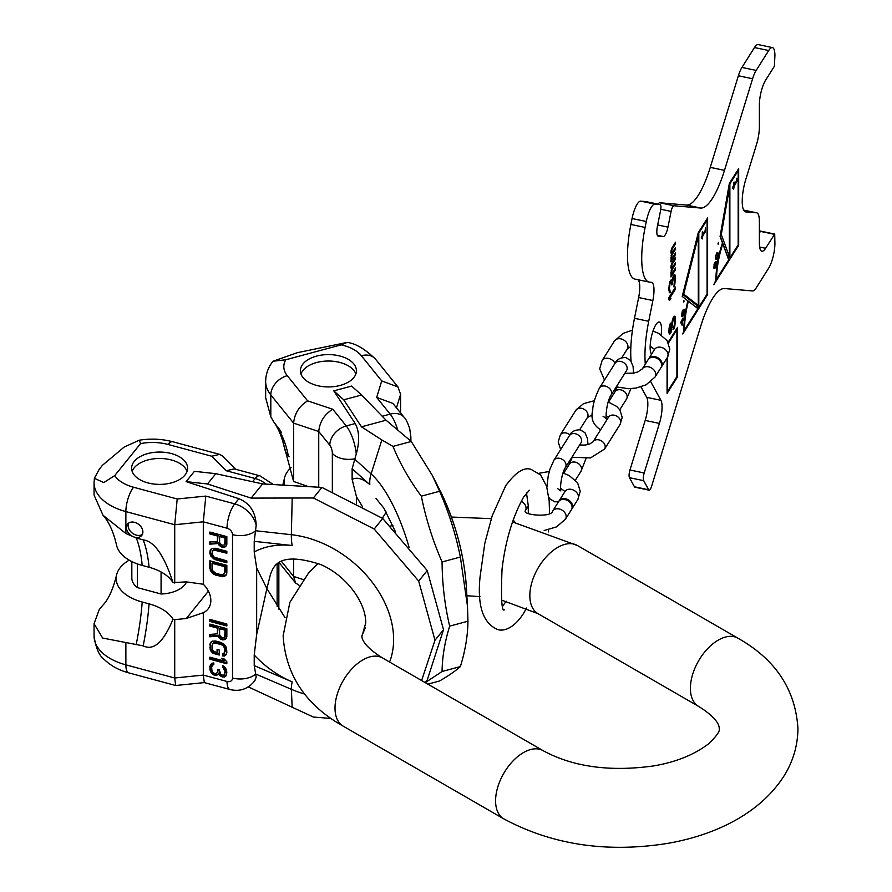 <?xml version="1.0" encoding="UTF-8"?>
<svg xmlns="http://www.w3.org/2000/svg" width="892" height="892" viewBox="0 0 892 892"><rect width="100%" height="100%" fill="white"/><g stroke="black" fill="none" stroke-linecap="round" stroke-linejoin="round"><path stroke-width="1.34" d="M318.734 487.121L318.734 431.505C319.726 421.793 324.409 414.379 332.772 409.25L346.252 425.941A24.218 8.363 74.9 0 1 356.265 453.983L352.128 468.746L352.128 479.35L356.488 496.811L362.631 506.901M386.247 512.086L382.322 518.23M411.257 441.484L392.971 446.401L381.843 439.957L361.472 426.833L343.755 399.806L361.594 395L386.058 420.21L411.257 441.484L432.386 475.503L439.6 491.258C448.888 512.543 455.812 534.475 460.361 557.043L467.464 606.069L467.954 621.211C467.787 635.706 465.256 650.826 460.361 666.58C455.812 670.739 448.888 675.545 439.6 680.975L427.87 684.142M361.594 395L351.626 386.058L333.786 390.863L355.206 423.533C359.387 431.315 359.744 441.462 356.265 453.983M361.472 426.833L386.058 420.21M343.755 399.806L333.786 390.863M467.954 621.211L449.668 626.139C444.773 641.894 442.242 657.014 442.075 671.498L460.361 666.58M392.971 446.401C400.051 463.628 409.506 480.219 421.325 496.175C425.874 518.743 432.787 540.675 442.075 561.96L460.361 557.043M442.075 561.96C442.242 583.992 444.773 605.389 449.668 626.139M421.325 496.175L439.6 491.258M442.075 671.498L425.239 682.614M285.797 359.766L341.223 344.847L347.155 342.417L297.46 352.652L272.974 361.26L285.797 359.766A36.94 21.33 0 0 0 287.269 375.666L307.628 400.865C299.266 405.994 294.583 413.42 293.591 423.131L293.591 481.468L307.283 486.229M270.811 416.843L270.811 394.933A55.103 31.811 0 0 1 265.649 381.486L265.649 397.72L270.811 416.843L274.134 422.496C278.661 428.874 282.073 437.325 284.392 447.829A45.079 26.024 180 0 0 288.328 455.879L289.086 456.827M293.591 481.468L279.731 429.721L274.134 422.496M291.093 467.553A45.079 26.024 0 0 0 284.392 478.525A45.079 26.024 0 0 0 284.526 485.036M353.79 363.925A28.009 16.168 180 0 1 356.421 370.76A28.009 16.168 180 0 1 334.478 386.548A28.009 16.168 180 0 1 303.035 377.595A28.009 16.168 180 0 1 300.403 370.76A28.009 16.168 180 0 1 322.347 354.971A28.009 16.168 180 0 1 353.79 363.925M281.526 561.469L293.591 576.399L295.575 582.955L299.043 585.252M303.124 579.577L293.591 576.399L293.591 558.805M305.298 485.415L305.889 486.14M400.597 412.974L400.597 394.32L397.932 386.916L381.72 380.917L361.36 355.718A36.94 21.33 180 0 0 341.223 344.847M381.72 380.917L376.68 397.431L392.881 403.418L404.288 417.534A18.163 13.447 141.1 0 0 390.161 414.122L382.222 416.252M300.961 373.971A28.009 16.168 180 0 1 325.112 361.137A28.009 16.168 180 0 1 353.79 370.358A28.009 16.168 180 0 1 355.863 373.971M128.827 672.891C119.037 670.316 110.864 665.845 104.297 659.5C99.257 655.943 95.845 648.116 94.061 636.018A55.103 31.811 0 0 0 125.872 664.852A18.163 6.266 105.1 0 0 128.827 672.891L175.679 685.502L204.301 682.603L203.309 675.088L227.036 681.477A18.163 6.266 105.1 0 0 229.991 689.516C239.324 691.746 247.173 689.326 253.551 682.246A24.218 17.929 -141.1 0 0 256.182 676.928L254.22 665.622L254.22 655.018L256.662 634.513L266.898 588.575L256.662 567.981L254.22 551.947L254.22 541.344L256.182 525.299A24.218 17.929 -141.1 0 0 234.708 503.868L205.796 496.086L203.309 521.82L203.309 584.238L186.361 581.885L172.981 582.61A45.748 26.414 180 0 0 149.064 567.267A141.694 48.893 105.1 0 0 143.166 539.872C154.305 541.221 164.24 555.471 172.981 582.61M285.072 617.721L266.898 588.575L270.365 574.771C273.643 565.773 279.04 551.011 320.585 564.502C345.46 574.972 366.066 601.944 365.731 622.928L361.896 636.553M248.31 686.918L313.393 717.057L331.088 718.428M256.182 676.928L254.9 680.574M421.626 680.529L434.984 640.255L418.694 581.093L374.194 529.023L313.393 497.981L251.131 498.104L262.605 483.91L321.923 487.422L313.393 497.981M434.984 640.255L443.514 629.696L427.223 570.534L418.694 581.093M443.514 629.696L427.223 680.083L425.194 682.592M427.223 570.534L382.713 518.464L321.923 487.422M382.713 518.464L374.194 529.023M251.131 498.104L207.479 483.977L186.105 481.624L238.889 498.695C249.905 503.289 255.669 512.153 256.182 525.299M207.479 483.977L215.797 473.685L262.605 483.91M215.797 473.685L194.423 471.322L186.105 481.624M103.026 515.275C108.891 521.775 113.373 531.61 116.462 544.789A45.079 26.024 180 0 0 142.207 565.428A141.694 48.893 105.1 0 0 136.298 538.021L125.872 533.494L103.026 515.275L94.061 495.071L94.061 482.75L94.385 478.313L99.224 469.303L102.547 465.189L124.133 447.07L139.297 440.213L140.568 443.614L114.711 475.614A36.94 21.33 0 0 0 133.555 487.244L177.207 498.996L205.796 496.086M147.771 482.873A28.009 16.168 0 0 0 187.61 468.222A28.009 16.168 0 0 0 171.442 453.571A28.009 16.168 0 0 0 131.603 468.222A28.009 16.168 0 0 0 147.771 482.873M94.385 478.313L103.784 482.572L114.711 475.614M94.061 636.018L94.061 623.698L99.224 609.66L102.547 605.545M129.195 560.131A45.079 26.024 0 0 0 116.462 575.474A45.079 26.024 0 0 0 142.207 602.011L149.064 603.862A45.748 26.414 180 0 1 172.981 619.193C163.649 642.095 153.714 650.993 143.166 645.875A141.694 48.893 105.1 0 0 149.064 603.862M143.166 645.875L102.636 638.048L94.061 623.698M226.267 470.742L234.183 468.891L259.906 475.815A18.163 6.266 105.1 0 0 255.179 478.525L226.267 470.742L211.75 456.225L219.666 454.374L172.825 441.763C161.876 438.897 150.703 438.373 139.297 440.213M235.678 469.292L222.264 455.868L219.666 454.374M172.981 619.193L174.72 619.661L186.361 618.468L203.309 612.681A22.4 16.58 -141.1 0 0 207.97 609.091A22.4 16.58 -141.1 0 0 203.309 584.238M186.562 581.863A27.775 16.034 180 0 1 161.073 593.994L137.413 587.627A27.775 16.034 180 0 1 131.826 577.983L131.826 561.559M142.207 565.428L149.064 567.267M136.298 538.021L143.166 539.872M125.872 533.494L125.872 511.584L174.72 524.73L174.72 583.067M134.659 537.185A9.087 6.723 -141.1 0 0 141.716 535.479A9.087 6.723 -141.1 0 0 141.817 528.031A9.087 6.723 -141.1 0 0 134.659 522.355A9.087 6.723 -141.1 0 0 127.589 524.061A9.087 6.723 -141.1 0 0 127.5 531.498A9.087 6.723 -141.1 0 0 134.659 537.185M174.72 619.661L174.72 677.998L175.679 685.502M255.625 530.662A18.163 10.492 180 0 1 232.522 534.631A6.054 4.482 -141.1 0 0 227.036 528.209L203.309 521.82L174.72 524.73L177.207 498.996M125.872 642.942L125.872 664.852L174.72 677.998L203.309 675.088L203.309 612.681M217.436 536.003L217.436 541.433L209.832 541.935L209.832 544.176L218.161 543.54L220.335 546.361L222.866 547.365L225.397 546.763L226.847 544.287L226.847 536.616L209.832 532.045L209.832 533.951L217.436 536.003L218.072 535.211L217.436 541.433M215.63 559.786L226.847 562.807L226.847 560.89L214.18 557.154L212.006 553.698L212.374 551.245L214.18 550.13L226.847 553.23L226.847 551.312L215.63 548.29L212.374 548.368L210.2 550.342L209.832 553.118L210.925 556.285L215.63 559.786L216.265 558.994L226.847 561.837M226.847 573.021L226.847 565.361L209.832 560.778L209.832 568.438L212.374 573.277L215.63 575.106L222.866 576.745L225.765 575.608L226.847 573.021M209.832 621.401L226.847 625.983L226.847 623.976L209.832 619.394L209.832 621.401L210.479 620.609L226.847 625.013M217.436 628.124L217.436 633.811L209.832 634.446L209.832 636.788L218.161 636.018L220.335 638.94L222.866 639.954L225.397 639.296L226.847 636.676L226.847 628.659L209.832 624.077L209.832 626.084L217.436 628.124L218.072 627.332L217.436 633.811M213.812 653.568L219.242 655.029L219.242 650.012L217.079 649.432L217.079 652.442L214.18 651.662L212.374 649.833L212.006 645.395L213.088 643.344L214.18 642.965L221.06 644.481L223.591 646.165L224.672 648.807L224.672 651.807L223.591 653.858L222.509 653.903L222.509 655.91L224.316 656.066L225.765 655.118L226.847 652.398L226.49 647.614L224.316 644.358L221.06 642.474L215.63 641.014L212.374 641.147L210.2 643.232L210.2 649.588L212.374 652.844L213.812 653.568L214.459 652.777L219.242 654.07M211.649 663.347L209.832 666.536L210.2 670.65L211.649 673.382L213.812 674.965L216.711 675.411L218.518 673.56L220.692 676.147L222.866 677.073L225.765 676.181L226.847 672.791L226.49 669.68L224.316 666.424L222.866 665.7L222.866 667.372L225.04 671.297L223.948 675.021L222.866 675.4L220.692 674.14L219.242 669.747L217.804 669.357L217.436 672.601L215.262 673.683L213.088 672.769L212.006 671.141L211.649 667.361L212.374 665.22L213.812 664.607L213.812 662.934L211.649 663.347M209.832 659.188L226.847 663.759L226.847 661.764L224.316 659.065L221.417 658.285L223.948 660.983L209.832 657.181L209.832 659.188L210.479 658.396L226.847 662.801M219.61 542.659L219.61 536.583L225.04 538.054L224.672 544.979L221.785 545.157L219.61 542.659M224.672 566.688L224.672 572.441L223.591 574.381L221.06 574.66L215.63 573.199L212.374 570.401L212.006 563.276L224.672 566.688L225.319 565.896L225.319 571.649L224.316 573.612M219.61 635.071L219.61 628.715L225.04 630.176L224.672 637.434L221.785 637.657L219.61 635.071M209.832 533.951L210.479 533.16L218.072 535.211M210.479 532.212L210.479 533.16M225.397 546.763L226.557 545.514M223.948 547.331L226.044 545.971M222.866 547.365L224.594 546.54M221.417 546.974L222.063 546.183L223.502 546.573M220.335 546.361L220.971 545.57L222.063 546.183M218.886 545.012L219.521 544.22L220.971 545.57M218.161 543.54L218.796 542.749L219.521 544.22M209.832 544.176L210.479 543.384L218.796 542.749M210.479 541.901L210.479 543.384M219.61 536.583L220.246 535.791L225.676 537.252L225.676 543.328L224.672 544.979M211.103 549.138L210.479 552.326L211.56 555.493L216.265 558.994M212.374 551.245L213.734 549.684L216.265 549.416L226.847 552.26M210.479 560.945L210.835 569.341L213.01 572.486L221.695 575.775L226.211 574.927M212.006 563.276L212.642 562.484L225.319 565.896M210.479 619.572L210.479 620.609M210.479 624.244L210.479 625.292L218.072 627.332M210.479 634.39L210.479 635.985L218.796 635.227L220.971 638.148L223.502 639.163L226.535 638.025M219.61 628.715L220.246 627.923L225.676 629.384L225.676 635.74L224.672 637.434M211.159 641.939L210.479 644.013L210.835 648.796L213.01 652.052L214.459 652.777M223.145 653.881L223.145 655.118L226.167 654.472M212.374 644.147L214.816 642.173L223.145 644.414L225.319 648.016L225.319 651.015L224.316 653.056M217.715 649.599L217.079 652.442M210.479 657.348L210.479 658.396M223.279 658.787L224.594 660.192L223.948 660.983M211.393 663.637L210.479 668.42L212.285 672.59L214.459 674.174L218.139 674.352M212.374 665.22L213.812 663.938M218.44 669.524L217.436 672.601M223.502 666.023L225.676 670.505L224.672 674.218M218.518 673.56L219.164 672.769L221.339 675.356L223.502 676.281L226.167 675.545M225.04 544.12L225.676 543.328M225.04 538.054L225.676 537.252M213.812 558.972L214.459 558.18M212.374 557.946L213.01 557.154M210.925 556.285L211.56 555.493M210.2 554.813L210.835 554.021M209.832 553.118L210.479 552.326M209.832 551.836L210.479 551.044M210.2 550.342L210.835 549.55M215.63 550.208L216.265 549.416M214.18 550.13L214.816 549.338M213.088 550.476L213.734 549.684M224.316 576.488L224.951 575.697M222.866 576.745L223.502 575.942M221.06 576.567L221.695 575.775M215.63 575.106L216.265 574.314M213.812 574.303L214.459 573.511M212.374 573.277L213.01 572.486M210.925 571.605L211.56 570.813M210.2 570.133L210.835 569.341M209.832 568.438L210.479 567.647M224.672 572.441L225.319 571.649M209.832 626.084L210.479 625.292M225.397 639.296L226.044 638.505M223.948 639.91L224.594 639.118M222.866 639.954L223.502 639.163M221.417 639.564L222.063 638.772M220.335 638.94L220.971 638.148M218.886 637.546L219.521 636.754M218.161 636.018L218.796 635.227M209.832 636.788L210.479 635.985M225.04 636.531L225.676 635.74M225.04 630.176L225.676 629.384M212.374 652.844L213.01 652.052M210.925 651.115L211.56 650.324M210.2 649.588L210.835 648.796M209.832 647.815L210.479 647.023M209.832 644.804L210.479 644.013M210.2 643.232L210.835 642.441M224.316 656.066L224.951 655.263M222.509 655.91L223.145 655.118M224.672 651.807L225.319 651.015M224.672 648.807L225.319 648.016M224.316 647.369L224.951 646.577M223.591 646.165L224.226 645.373M222.509 645.206L223.145 644.414M221.06 644.481L221.695 643.689M215.63 643.021L216.265 642.229M214.18 642.965L214.816 642.173M213.088 643.344L213.734 642.552M211.649 673.382L212.285 672.59M212.731 674.341L213.366 673.549M210.925 672.178L211.56 671.386M210.2 670.65L210.835 669.859M209.832 669.212L210.479 668.42M209.832 666.536L210.479 665.744M210.2 665.298L210.835 664.507M213.088 664.741L213.734 663.949M217.804 670.695L218.44 669.903M225.04 672.635L225.676 671.843M225.04 671.297L225.676 670.505M224.672 669.535L225.319 668.744M223.948 668.331L224.594 667.539M222.866 667.372L223.502 666.58M224.316 677.128L224.951 676.337M222.866 677.073L223.502 676.281M222.141 676.872L222.777 676.08M220.692 676.147L221.339 675.356M219.61 675.188L220.246 674.397M216.711 675.411L217.358 674.62M215.262 675.356L215.909 674.564M213.812 674.965L214.459 674.174M128.559 523.136A9.087 6.723 -141.1 0 0 136.32 535.122A9.087 6.723 -141.1 0 0 142.419 534.33M161.073 571.962L161.073 593.994M137.413 563.922L137.413 587.627M187.052 471.433A28.009 16.168 0 0 0 171.442 459.993A28.009 16.168 0 0 0 132.161 471.433M558.849 501.304A7.571 5.809 32.2 0 1 559.083 500.88A7.571 5.809 32.2 0 1 567.078 499.23A7.571 5.809 32.2 0 1 572.597 506.411A7.571 5.809 32.2 0 1 571.884 508.953A7.571 5.809 32.2 0 1 571.605 509.354M565.472 519.144A7.571 5.809 32.2 0 0 566.175 516.602A7.571 5.809 32.2 0 0 560.655 509.41A7.571 5.809 32.2 0 0 552.661 511.06L558.559 501.705A7.571 5.809 32.2 0 1 566.554 500.044A7.571 5.809 32.2 0 1 572.084 507.236A7.571 5.809 32.2 0 1 571.371 509.778L565.472 519.144L556.485 526.916L544.187 530.472M648.417 359.22A7.571 5.809 32.2 0 1 648.651 358.796A7.571 5.809 32.2 0 1 656.646 357.146A7.571 5.809 32.2 0 1 662.176 364.326A7.571 5.809 32.2 0 1 661.463 366.868A7.571 5.809 32.2 0 1 661.184 367.27M655.04 377.06A7.571 5.809 32.2 0 0 655.754 374.517A7.571 5.809 32.2 0 0 650.223 367.326A7.571 5.809 32.2 0 0 642.24 368.976L648.138 359.621A7.571 5.809 32.2 0 1 656.133 357.96A7.571 5.809 32.2 0 1 661.652 365.151A7.571 5.809 32.2 0 1 660.939 367.694L655.04 377.06L646.064 384.831L636.085 388.053L628.481 388.7L616.261 386.894M729.355 188.357L729.355 256.55L721.282 234.529L729.355 188.357L728.519 188.179M738.163 244.843L729.879 257.989L729.879 183.819L738.163 170.684L738.163 244.843M736.848 178.233L736.502 180.92L734.105 185.012L734.105 182.057L733.648 182.793L733.648 185.737L732.722 187.186L732.722 188.524L733.648 187.075L733.648 189.215L734.105 186.35L736.848 181.444L736.848 178.233M716.566 279.096A35.424 9.89 101.9 0 1 722.821 243.873L728.686 259.873L716.566 279.096L715.908 278.951M698.291 236.179L698.291 305.477L683.707 294.137L698.291 236.179L697.455 236.001M707.088 294.126L698.804 307.261L698.804 233.102L707.088 219.956L707.088 294.126M705.494 227.973L705.148 230.66L702.74 234.741L702.74 231.797L702.283 232.522L702.283 235.477L701.368 236.926L701.368 238.264L702.283 236.815L702.283 238.956L702.74 236.079L705.494 231.184L705.494 227.973M684.465 330.018A39.359 10.994 101.9 0 1 688.356 301.217L697.923 308.654L684.465 330.018L683.807 329.873M682.023 324.142L681.154 322.123L682.358 321.109L682.023 324.142L681.276 323.974M715.741 262.761L716.265 262.549L716.388 263.887L715.395 267.043L715.741 262.761L714.715 267.477L713.979 266.552L714.916 262.382L714.057 264.266L714.068 268.414L715.306 267.935L716.309 265.827L716.711 262.215L716.332 261.49L715.417 262.705M716.187 258.312L715.942 255.647L717.246 253.506L718.015 254.755L717.592 257.186L716.9 258.345L715.473 258.156L716.555 258.424M668.465 343.041L676.905 329.639L676.905 376.614L667.584 391.398L667.584 357.146M649.131 490.176L634.903 487.188A6.054 1.695 -78.1 0 1 634.446 486.787L648.674 489.775A6.054 1.695 101.9 0 0 649.131 490.176A6.054 1.695 101.9 0 0 651.561 486.408L700.733 326.227A60.556 16.915 -78.1 0 1 724.482 288.54L752.603 290.937A18.163 5.073 101.9 0 0 756.171 287.971L768.703 268.079A18.163 5.073 101.9 0 0 774.914 243.393L774.713 234.083L765.604 248.288A18.163 5.073 -78.1 0 1 761.868 251.232A18.163 5.073 -78.1 0 1 759.382 243.304L759.382 221.417A19.68 5.497 101.9 0 0 756.706 212.831A19.68 5.497 101.9 0 0 756.516 212.809L745.768 211.895A24.218 6.768 -78.1 0 1 745.545 211.861A24.218 6.768 -78.1 0 1 745.768 179.493L756.516 144.482A19.68 5.497 101.9 0 0 759.382 126.764L759.382 104.866A18.163 5.073 -78.1 0 1 765.604 80.18L774.401 66.22L774.914 55.516A18.163 5.073 101.9 0 0 772.439 47.588A18.163 5.073 101.9 0 0 768.703 50.532L756.171 70.423A18.163 5.073 101.9 0 0 752.603 78.764L724.482 170.361A60.556 16.915 -78.1 0 1 700.733 208.048L686.506 205.06A60.556 16.915 101.9 0 0 710.266 167.373L738.375 75.764A18.163 5.073 -78.1 0 1 741.943 67.435L754.476 47.544A18.163 5.073 -78.1 0 1 758.211 44.6L772.439 47.588M648.674 489.775L643.689 480.677L629.462 477.688A6.054 1.695 -78.1 0 1 629.964 469.995L645.184 420.411A18.163 5.073 101.9 0 0 646.711 397.341L640.969 386.872M650.77 381.798L660.939 400.33A18.163 5.073 -78.1 0 1 659.411 423.399L644.191 472.983A6.054 1.695 101.9 0 0 643.689 480.677M645.306 364.103A60.556 16.915 -78.1 0 1 648.707 321.298L652.866 300.537L638.639 297.538A18.163 5.073 101.9 0 0 638.036 279.742M649.175 282.073L634.948 279.084A54.501 15.22 -78.1 0 1 630.889 224.45L645.106 227.438A54.501 15.22 101.9 0 0 649.175 282.073A54.501 15.22 101.9 0 0 649.688 282.151L651.338 282.296A18.163 5.073 -78.1 0 1 651.506 282.318A18.163 5.073 -78.1 0 1 652.866 300.537M645.106 227.438L646.299 221.506A18.163 5.073 101.9 0 1 654.951 204.134L660.08 204.58L645.853 201.592A5.909 1.65 -78.1 0 1 645.908 201.592A5.909 1.65 -78.1 0 1 645.964 201.614M658.263 204.19A5.909 1.65 -78.1 0 1 659.69 202.763L673.906 205.762A5.909 1.65 101.9 0 0 671.096 211.404L667.952 227.125A9.845 2.743 -78.1 0 1 663.258 236.536L658.263 236.112A9.845 2.743 -78.1 0 1 658.162 236.09A9.845 2.743 -78.1 0 1 657.426 226.233L660.582 210.501A5.909 1.65 101.9 0 0 660.136 204.58A5.909 1.65 101.9 0 0 660.08 204.58M673.906 205.762L700.733 208.048M651.584 354.146A16.647 4.65 -78.1 0 1 650.636 341.045A16.647 4.65 -78.1 0 1 655.832 324.755A16.647 4.65 -78.1 0 1 659.255 322.057A16.647 4.65 -78.1 0 1 661.139 334.823M738.676 245.255L738.676 168.621L729.355 183.406L720.089 236.425L722.487 242.981A37.397 10.448 101.9 0 0 715.897 280.155L713.823 284.682L738.676 245.255L737.985 245.11M707.612 294.538L707.612 217.904L698.291 232.689L682.235 296.467L687.888 300.849A41.333 11.54 101.9 0 0 683.796 331.077L682.759 333.965L707.612 294.538L706.921 294.393M680.652 322.547L682.269 325.067L682.737 320.797L683.618 320.05L683.729 318.979L682.848 319.726L683.038 317.942L680.652 322.547M683.138 314.764L684.175 310.249L683.45 315.913L684.398 313.884L684.51 309.268L683.261 311.386L682.793 315.21L681.856 315.478L682.469 310.193L681.41 316.482L682.926 316.058L682.781 314.686M683.919 300.348L683.707 302.132L683.919 300.348M715.93 259.215L717.179 258.836L718.105 256.372L718.316 253.662L717.391 252.57L715.685 255.569L715.93 259.215M718.45 242.356L718.116 244.185L718.45 242.356M667.071 357.971L667.071 393.45L677.574 376.781L677.574 327.342L668.119 342.338M670.405 325.145L670.405 323.138L669.401 326.071L668.833 331.657L669.836 334.087L670.974 332.605L672.981 320.719L674.274 318.678L674.698 323.015L673.694 327.286L673.694 329.293L674.274 328.055L675.556 321.655L675.422 317.53L674.553 316.214L673.27 317.585L672.122 321.41L670.84 330.82L670.115 331.623L669.836 331.077L670.405 325.145L669.725 325M675.512 287.057L668.777 297.727L668.777 299.734L669.781 300.158L670.929 298.341L669.925 297.917L675.512 289.064L675.512 287.057M675.077 275.015L673.928 274.825L672.066 280.456L671.208 279.809L669.781 282.084L668.777 288.696L669.781 292.788L670.349 292.219L669.491 288.562L669.925 283.857L671.208 281.816L671.788 284.927L672.356 284.013L673.36 277.401L674.218 276.375L674.653 277.033L673.928 286.878L674.798 284.503L675.512 277.011L675.077 275.015L673.984 274.781M675.512 267.968L671.932 273.654L671.498 272.662L672.066 269.741L675.512 264.288L675.512 262.616L672.066 268.068L671.498 267.633L672.066 264.389L675.512 258.936L675.512 257.264L672.066 262.716L670.929 266.875L671.498 269.317L670.929 276.91L675.512 269.652L675.512 267.968M675.512 252.904L671.932 258.591L671.498 257.598L672.066 254.677L675.512 249.225L675.512 247.552L672.066 253.005L671.498 252.57L672.066 249.325L675.512 243.873L675.512 242.2L672.066 247.653L670.929 251.812L671.498 254.242L670.929 261.847L675.512 254.577L675.512 252.904M659.69 202.763L686.506 205.06M630.889 224.45L632.071 218.518A18.163 5.073 -78.1 0 1 640.724 201.146L645.853 201.592M631.09 361.182A60.556 16.915 -78.1 0 1 634.48 318.31L638.639 297.538M634.446 486.787L629.462 477.688M759.382 232.589L760.675 231.441M728.195 258.557L728.708 257.743M729.355 256.55L727.504 256.16L720.145 236.09M729.879 257.989L728.028 257.598L728.028 256.272M721.282 234.529L720.446 234.351M738.163 170.684L737.472 170.539M729.879 183.819L729.299 183.707M722.821 243.873L722.23 243.75M697.042 307.974L697.644 307.015M698.291 305.477L696.44 305.086L682.748 294.449M698.804 307.261L696.964 306.87L696.964 305.198M683.707 294.137L682.871 293.97M707.088 219.956L706.408 219.811M698.804 233.102L698.213 232.979M683.618 320.05L682.491 319.815M682.737 320.797L681.811 320.596M682.269 325.067L681.7 324.944M682.358 321.109L681.432 320.919M682.926 316.058L681.533 315.768M684.866 310.048L683.896 309.847M684.164 301.162L683.54 301.028M716.566 261.746L716.008 261.635M716.711 262.215L715.741 262.003M715.663 267.455L714.704 267.254M715.306 267.935L713.678 267.6M714.86 268.28L713.801 268.057M714.269 267.466L713.667 267.344M717.859 252.715L717.291 252.603M718.071 252.994L716.967 252.759M718.194 253.228L716.778 252.927M718.316 253.662L716.51 253.283M717.179 258.836L715.54 258.49M716.889 259.137L715.685 258.881M716.7 259.271L715.83 259.093M717.246 253.506L716.477 253.35M718.584 243.427L717.982 243.304M705.037 232.444L704.29 232.288M702.74 236.079L702.004 235.923M702.283 236.815L701.547 236.659M736.391 182.715L735.644 182.559M734.105 186.35L733.358 186.194M733.648 187.075L732.901 186.919M676.905 329.639L676.214 329.494M673.705 318.555L673.56 317.128M668.944 332.515L669.468 331.49M668.777 298.43L668.777 297.828M675.367 275.896L673.516 275.494L673.616 276.252M670.55 281.682L670.628 280.4M677.574 376.781L676.894 376.636M670.115 325.937L669.479 325.803M669.836 327.063L669.223 326.929M669.691 328.289L668.967 328.133M669.691 330.296L668.833 330.118M669.836 331.077L668.833 330.865M670.115 331.623L668.833 331.356M675.133 316.649L674.062 316.415M675.422 317.53L673.572 317.139M675.556 318.979L674.285 318.712M675.556 321.655L674.698 321.477M675.422 323.551L674.664 323.395M674.988 325.915L674.263 325.758M674.274 328.055L673.694 327.933M674.274 318.678L672.969 318.399M673.839 318.689L672.936 318.5M673.415 319.369L672.679 319.213M672.981 320.719L672.334 320.585M672.702 322.179L672.022 322.034M672.557 323.751L671.81 323.584M672.557 325.758L671.698 325.569M672.412 327.319L671.687 327.174M672.122 329.115L671.431 328.97M671.553 331.367L670.617 331.166M670.974 332.605L669.134 332.214M670.405 333.519L669.123 333.24M675.512 289.064L674.385 288.83M669.925 297.917L668.81 297.683M670.929 298.341L669.078 297.95M675.512 277.011L674.575 276.821M675.512 279.687L674.798 279.542M675.367 281.259L674.742 281.125M674.798 284.503L674.229 284.392M674.218 276.375L673.17 276.152M673.928 276.498L673.092 276.319M673.36 277.401L672.691 277.267M672.356 282.675L671.587 282.519M672.356 284.013L671.788 283.901M671.208 281.816L670.015 281.571M670.639 282.062L669.87 281.894M670.349 282.508L669.702 282.374M669.925 283.857L669.357 283.745M669.636 285.317L669.067 285.206M669.491 287.224L668.866 287.09M669.491 288.562L668.788 288.417M669.636 290.012L668.81 289.833M669.925 290.558L668.844 290.335M670.349 292.219L669.078 291.952M672.066 280.456L670.829 280.188M671.932 273.654L670.929 273.443M675.512 269.652L674.575 269.451M675.512 258.936L674.575 258.736M672.066 264.389L671.464 264.255M671.788 265.18L671.219 265.058M671.643 265.738L671.074 265.615M671.498 267.633L670.929 267.522M671.643 268.079L670.929 267.935M671.788 268.191L670.929 268.013M675.512 264.288L674.575 264.099M672.066 269.741L671.42 269.607M671.788 270.532L671.219 270.41M671.643 271.09L671.074 270.978M671.498 272.662L670.929 272.539M671.643 273.431L670.929 273.286M671.932 258.591L670.929 258.379M675.512 254.577L674.575 254.387M675.512 243.873L674.575 243.672M672.066 249.325L671.464 249.191M671.788 250.106L671.219 249.994M671.643 250.674L671.074 250.552M671.498 252.57L670.929 252.458M671.643 253.016L670.929 252.871M671.788 253.127L670.929 252.938M675.512 249.225L674.575 249.035M672.066 254.677L671.42 254.543M671.788 255.469L671.219 255.346M671.643 256.026L671.074 255.915M671.498 257.598L670.929 257.476M671.643 258.368L670.929 258.223M335.013 708.114A39.359 22.724 -60 0 1 352.195 668.509A39.359 22.724 -60 0 1 382.523 657.962L543.094 750.663A39.359 22.724 -60 0 0 512.766 761.211A39.359 22.724 -60 0 0 495.584 800.815A39.359 22.724 -60 0 0 503.735 818.834L343.164 726.133A39.359 22.724 -60 0 1 335.013 708.114M503.735 818.834C552.003 844.769 606.415 852.986 666.96 843.497C713.199 835.637 759.649 814.586 784.369 775.404C793.244 760.932 797.771 745.299 797.939 728.508C795.497 689.471 775.482 659.355 737.907 638.181A39.359 22.724 120 0 0 707.579 648.729A39.359 22.724 120 0 0 690.397 688.334A39.359 22.724 120 0 0 698.548 706.352C720.067 719.788 719.164 727.526 719.22 728.508C720.212 731.05 716.544 736.246 708.226 744.084C693.842 754.911 675.623 762.192 653.58 765.927C609.838 771.981 573.01 766.897 543.094 750.663M737.907 638.181L577.347 545.48A39.359 22.724 120 0 0 547.019 556.028A39.359 22.724 120 0 0 529.837 595.633A39.359 22.724 120 0 0 537.987 613.651L501.56 600.082M440.537 491.603C455.611 522.89 464.241 554.913 466.404 587.705A96.135 33.171 -105.1 0 0 440.537 491.603L432.386 475.503M409.116 547.398A96.135 33.171 -105.1 0 0 371.105 473.897A28.767 23.85 131.9 0 0 369.823 484.624A84.773 29.258 -105.1 0 0 352.128 479.35M410.889 441.094L410.889 437.069A18.163 10.492 180 0 1 410.041 440.235M381.843 439.957L371.105 473.897L354.436 458.934M369.823 484.624L352.128 468.746M332.348 491.96L332.348 453.314A18.163 10.492 0 0 0 354.47 458.856M356.488 503.634L356.488 496.811M275.673 424.581A141.694 104.855 -38.9 0 1 288.328 455.879M332.348 453.314A6.054 2.085 74.9 0 0 329.795 445.208L318.734 431.505L293.591 423.131L270.811 394.933A18.163 13.447 -38.9 0 1 287.269 375.666M329.795 445.208A18.163 13.447 -38.9 0 1 346.252 425.941L355.206 423.533M332.772 409.25L307.628 400.865M376.68 397.431L390.161 414.122A24.218 8.363 74.9 0 1 397.609 429.565M278.873 428.539A141.694 104.855 -38.9 0 1 281.281 432.33M396.472 407.856L400.597 394.32M397.932 386.916L375.499 359.142A18.163 13.447 141.1 0 0 361.36 355.718M304.707 694.065A96.135 71.137 38.9 0 1 291.361 689.293A28.767 6.891 -66.8 0 1 292.163 681.867A84.773 62.73 38.9 0 1 254.22 655.018M292.186 498.327L291.361 534.698A96.135 71.137 -141.1 0 1 393.617 639.519A96.135 71.137 38.9 0 1 389.581 662.031M256.662 567.981L256.662 634.513M232.522 534.631L232.522 678.009A18.163 10.492 0 0 0 255.625 674.04M292.163 681.867L254.22 665.622M254.22 551.947A84.773 62.73 38.9 0 1 292.163 545.525L254.22 541.344M292.186 707.523L291.361 689.293L255.603 673.984M292.163 545.525A28.767 12.655 96.3 0 1 291.361 534.698L255.603 530.751M277.133 564.078L277.133 606.515M140.568 443.614A36.94 21.33 180 0 1 168.097 444.472L211.75 456.225M252.592 481.725L255.179 478.525A24.218 17.929 -141.1 0 1 266.117 484.088M238.889 498.695L234.708 503.868A18.163 6.266 -74.9 0 0 227.036 528.209M136.298 644.024A141.694 48.893 105.1 0 0 142.207 602.011M208.416 591.162L186.361 618.468M168.097 444.472A18.163 6.266 -74.9 0 1 172.825 441.763M133.555 487.244A18.163 6.266 105.1 0 0 125.872 511.584A55.103 31.811 0 0 1 94.061 482.75M227.036 681.477A6.054 4.482 -141.1 0 0 232.522 678.009M559.083 500.88L564.982 491.514A7.571 5.809 32.2 0 1 572.976 489.864A7.571 5.809 32.2 0 1 578.495 497.045A7.571 5.809 32.2 0 1 577.793 499.587L571.884 508.953M528.265 506.098L525.355 510.703A7.571 5.809 -147.8 0 0 526.057 508.172A7.571 5.809 -147.8 0 0 521.184 501.271M557.489 488.493L560.856 490.923C559.808 488.805 561.336 473.496 565.428 467.531A6.813 5.229 -147.8 0 0 559.663 458.343A6.813 5.229 -147.8 0 0 553.899 460.272L549.996 469.058L548.257 475.67L546.896 487.255M565.428 467.531L580.96 442.9A6.813 5.229 -147.8 0 0 575.195 433.702A6.813 5.229 -147.8 0 0 569.442 435.63L553.899 460.272M563.644 473.251L569.442 464.063A6.813 5.229 32.2 0 1 575.195 462.134A6.813 5.229 32.2 0 1 580.96 471.322L585.977 458.678M579.61 445.041L585.319 445.041L589.712 443.971L593.046 441.785A6.813 5.229 32.2 0 1 600.238 440.302A6.813 5.229 32.2 0 1 605.211 446.758A6.813 5.229 32.2 0 1 604.564 449.055L620.107 424.414A6.813 5.229 32.2 0 0 620.743 422.128A6.813 5.229 32.2 0 0 615.77 415.661A6.813 5.229 32.2 0 0 608.578 417.144L608.578 417.344M569.921 434.895A6.813 5.229 -147.8 0 0 560.321 434.906L558.225 441.975L560.655 449.557M592.466 414.791L587.382 417.534A6.813 5.229 -147.8 0 0 588.018 415.248A6.813 5.229 -147.8 0 0 583.056 408.781A6.813 5.229 -147.8 0 0 575.853 410.275L560.321 434.906M603.048 416.218L606.415 418.649C605.367 416.531 606.906 401.222 610.987 395.256A6.813 5.229 -147.8 0 0 605.233 386.069A6.813 5.229 -147.8 0 0 599.469 387.998C594.986 397.286 592.745 404.689 592.745 410.186C590.56 418.337 593.068 424.793 600.249 429.543L600.706 429.632M610.987 395.256L626.53 370.626A6.813 5.229 -147.8 0 0 620.765 361.427A6.813 5.229 -147.8 0 0 615.001 363.356A7.571 5.809 -147.8 0 0 608.6 358.428A7.571 5.809 -147.8 0 0 602.122 360.546L614.443 341A7.571 5.809 -147.8 0 1 622.438 339.35A7.571 5.809 -147.8 0 1 627.957 346.531A7.571 5.809 -147.8 0 1 627.243 349.073L621.869 357.614M608.511 402.069L615.001 391.789A6.813 5.229 32.2 0 1 620.765 389.86A6.813 5.229 32.2 0 1 626.53 399.047L630.923 388.633M648.651 358.796L654.561 349.43A7.571 5.809 32.2 0 1 662.544 347.78A7.571 5.809 32.2 0 1 668.075 354.96A7.571 5.809 32.2 0 1 667.361 357.502L661.463 366.868M754.476 47.544L768.703 50.532M741.943 67.435L756.171 70.423M738.375 75.764L752.603 78.764M724.482 170.361L710.266 167.373M640.724 201.146L654.951 204.134M657.359 235.298L663.258 236.536M657.683 224.974L667.952 227.125M660.794 209.241L671.096 211.404M632.071 218.518L646.299 221.506M648.707 321.298L634.48 318.31M646.711 397.341L660.939 400.33M645.184 420.411L659.411 423.399M644.191 472.983L629.964 469.995M760.174 231.329L774.401 234.328M765.604 248.288L759.627 247.028M743.649 210.099L756.516 212.809M365.341 627.79L361.851 635.806C361.918 636.788 361.004 644.526 382.523 657.962M577.347 545.48L512.499 521.943M491.269 518.653L451.43 517.048M392.893 525.421L390.194 526.157M318.132 563.465L308.554 573.032L289.889 602.29L283.132 635.806C285.585 674.843 305.588 704.959 343.164 726.133M479.952 596.614L466.862 595.744M537.987 613.651L698.548 706.352M395.58 531.922L383.894 508.184L376.034 498.472M466.404 587.705L467.464 606.069M284.392 478.525L282.831 484.947M265.649 381.486C265.783 373.915 268.236 367.181 272.974 361.26M295.575 582.955L279.196 562.674M410.889 437.069L409.718 428.639C407.521 422.351 405.715 418.649 404.288 417.534M375.499 359.142C364.917 348.95 355.473 343.387 347.155 342.417M278.839 609.314L278.839 562.897M102.257 605.858C108.144 600.026 112.883 589.891 116.462 575.474M273.22 484.456L259.906 475.815M204.268 682.592L229.991 689.516M253.551 682.246L254.967 680.496M549.528 513.469L549.171 500.858L546.629 486.33L540.641 474.979L531.431 469.571C524.34 466.639 515.754 472.046 505.652 485.828L492.206 515.777L484.847 543.116L480.086 576.678C477.131 605.813 483.029 623.441 497.814 629.574C503.701 631.558 514.104 628.325 523.582 613.317L526.659 608.032M504.281 609.894L504.281 609.894C501.672 611.722 500.925 598.186 502.029 569.274C505.385 541.098 512.565 517.048 523.582 497.123L529.435 490.187M548.535 529.725L548.301 531.944M526.503 493.008L528.231 505.519L528.332 513.391M506.165 601.186L502.731 606.125M577.793 499.587L580.246 491.336L577.548 482.706L569.063 475.447L563.03 473.061M549.271 471.5L538.891 473.284M560.533 488.18L564.982 491.514M552.661 511.06C552.215 517.695 522.712 515.253 525.221 510.815L525.232 510.882M515.275 522.511L513.145 520.036M548.814 497.279L549.873 498.851L554.69 501.817L558.559 501.705M569.442 435.63C571.003 431.839 574.582 429.888 580.179 429.777L584.996 432.743L587.538 438.73L587.962 444.528M575.429 480.097L580.96 471.322M572.207 457.351L569.442 464.063M620.107 424.414L622.203 417.344L619.895 409.952L616.684 406.418L608.221 401.98M594.451 400.653L583.502 403.663L575.853 410.275M593.046 441.785L608.578 417.144M604.564 449.055L590.504 457.942L571.906 457.25M587.382 417.534L579.722 429.688M608.444 417.356L606.092 415.717M599.469 387.998L615.001 363.356C616.562 359.565 620.141 357.614 625.738 357.502L630.555 360.468L633.097 366.456L633.51 373.135M619.773 409.762L626.53 399.047M617.097 387.15L615.001 391.789M667.361 357.502L669.814 349.251L667.116 340.621L658.631 333.363L652.989 331.088M632.45 330.185L623.173 333.363L614.443 341M650.157 346.118L654.561 349.43M630.878 346.442L627.243 349.073M604.475 380.048L599.669 368.797L602.122 360.546M642.24 368.976L637.769 371.964L633.476 373.135L624.824 373.313M660.136 204.58L645.908 201.592M760.486 231.084L774.713 234.083M743.649 210.088L756.706 212.831"/></g></svg>
